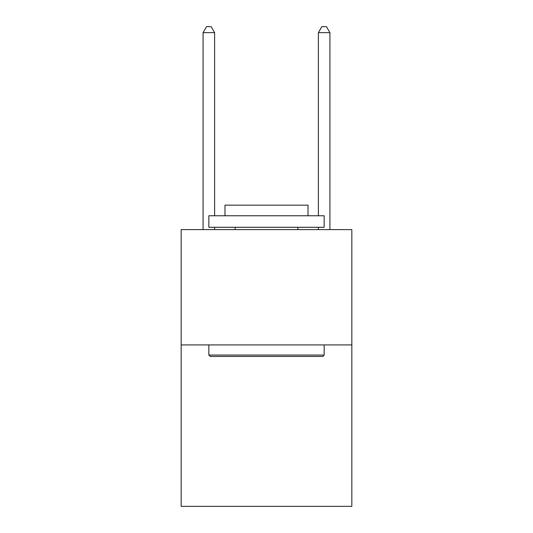 <?xml version="1.0" encoding="UTF-8"?>
<svg xmlns="http://www.w3.org/2000/svg" width="533" height="533" viewBox="0 0 533 533"><rect width="100%" height="100%" fill="white"/><g stroke="black" fill="none" stroke-linecap="round" stroke-linejoin="round"><path stroke-width="0.8" d="M351.833 344.911L351.833 506.35L181.167 506.35L181.167 229.603L351.833 229.603L351.833 344.911L181.167 344.911M210.229 356.444L208.843 355.058L324.157 355.058L322.771 356.444L210.229 356.444M324.157 215.765L324.157 227.291L208.843 227.291L208.843 215.765L324.157 215.765M224.986 215.765L224.986 205.152L308.014 205.152L308.014 215.765M324.157 344.911L324.157 355.058M208.843 344.911L208.843 355.058M297.867 227.291L297.867 229.603M235.133 227.291L235.133 229.603M214.612 215.765L214.612 32.646L203.08 32.646L203.08 229.603M214.612 227.291L214.612 229.603M203.08 32.646L206.537 26.65L211.148 26.65L214.612 32.646M329.92 229.603L329.92 32.646L318.388 32.646L318.388 215.765M318.388 229.603L318.388 227.291M318.388 32.646L321.852 26.65L326.462 26.65L329.92 32.646"/></g></svg>
